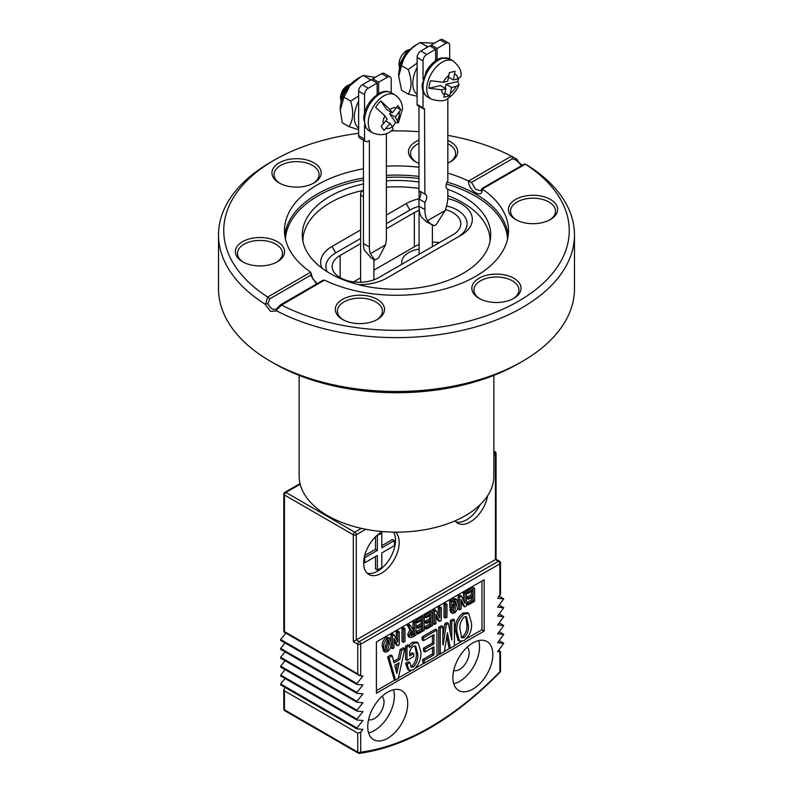<?xml version="1.0" encoding="UTF-8"?>
<svg xmlns="http://www.w3.org/2000/svg" width="793" height="793" viewBox="0 0 793 793"><rect width="100%" height="100%" fill="white"/><g stroke="black" fill="none" stroke-linecap="round" stroke-linejoin="round"><path stroke-width="1.19" d="M358.634 133.293A172.745 99.73 0 0 0 274.348 160.077L270.651 162.218A177.979 102.753 0 0 0 218.521 234.877L218.521 288.731A177.979 102.753 0 0 0 270.651 361.39L274.348 363.531A172.745 99.73 0 0 0 274.348 363.531A172.745 99.73 0 0 0 518.652 363.521L522.349 361.39A177.979 102.753 0 0 0 574.479 288.731L574.479 234.877A177.979 102.753 0 0 0 528.257 165.796L525.323 164.161L482.293 189.012C483.135 199.578 468.356 191.044 468.504 181.052A112.021 64.679 0 0 0 447.837 173.122M274.348 363.521L270.651 361.39A177.979 102.753 0 0 0 522.349 361.39M276.846 310.945L270.651 311.381L264.743 303.957L265.546 304.115L267.677 297.038L269.729 298.872L267.865 303.739C270.631 308.784 273.555 310.479 276.638 308.804L276.281 310.311L276.846 310.945A177.979 102.753 0 0 0 468.544 328.837A177.979 102.753 0 0 0 574.479 234.877M218.521 234.877A177.979 102.753 0 0 0 264.743 303.957M508.244 235.184A112.021 64.679 0 0 0 447.093 182.063M418.972 176.403A112.021 64.679 0 0 0 386.399 175.352M363.442 177.969A112.021 64.679 0 0 0 284.756 235.184M418.972 167.244A112.021 64.679 0 0 0 386.399 166.193M363.442 168.8A112.021 64.679 0 0 0 284.479 230.604A112.021 64.679 0 0 0 310.687 272.177A2.092 1.209 0 0 0 310.687 272.177L312.769 278.868L317.141 283.646M280.643 304.72L322.82 280.365L324.466 280.127A2.092 1.209 0 0 0 324.466 280.127A112.021 64.679 0 0 0 443.842 289.217A112.021 64.679 0 0 0 508.521 230.604A112.021 64.679 0 0 0 482.313 189.031A2.092 1.209 0 0 0 482.313 189.031L482.293 189.012M521.625 165.588L516.362 160.265L512.417 158.759L471.468 182.4L468.534 181.072A2.092 1.209 0 0 0 468.534 181.072L511.435 156.142A172.745 99.73 0 0 0 447.837 135.375M418.972 131.717A172.745 99.73 0 0 0 391.177 130.914M274.348 160.077A172.745 99.73 0 0 0 267.538 296.959M512.417 158.759L511.435 156.142L516.719 159.096L518.86 162.426L522.2 165.261M324.466 280.127L281.565 305.057A172.745 99.73 0 0 0 518.652 301.122A172.745 99.73 0 0 0 525.462 164.24L524.014 164.21L481.837 188.565M281.565 305.057L276.281 310.311M277.372 241.677A24.603 14.205 180 0 1 277.372 261.769A24.603 14.205 180 0 1 242.579 261.769A24.603 14.205 180 0 1 242.579 241.677A24.603 14.205 180 0 1 277.372 241.677M313.959 162.852A24.603 14.205 180 0 1 313.959 182.945A24.603 14.205 180 0 1 279.166 182.945A24.603 14.205 180 0 1 279.166 162.852A24.603 14.205 180 0 1 313.959 162.852M447.837 140.42A24.603 14.205 180 0 1 450.474 141.739A24.603 14.205 180 0 1 450.474 161.822A24.603 14.205 180 0 1 447.837 163.15M418.972 163.417A24.603 14.205 180 0 1 415.681 161.822A24.603 14.205 180 0 1 418.972 140.143M377.319 299.377A24.603 14.205 180 0 1 377.319 319.47A24.603 14.205 180 0 1 342.526 319.47A24.603 14.205 180 0 1 342.526 299.377A24.603 14.205 180 0 1 377.319 299.377M550.421 199.439A24.603 14.205 180 0 1 550.421 219.522A24.603 14.205 180 0 1 515.628 219.522A24.603 14.205 180 0 1 515.628 199.439A24.603 14.205 180 0 1 550.421 199.439M513.834 278.254A24.603 14.205 180 0 1 513.834 298.346A24.603 14.205 180 0 1 479.041 298.346A24.603 14.205 180 0 1 479.041 278.254A24.603 14.205 180 0 1 513.834 278.254M507.57 239.03A111.139 64.164 0 0 0 446.32 183.956M418.972 178.475A111.139 64.164 0 0 0 386.399 177.414M363.442 180.051A111.139 64.164 0 0 0 285.43 239.03M363.442 183.936A94.228 54.4 0 0 0 302.45 238.237A94.228 54.4 0 0 0 329.868 273.347A94.228 54.4 0 0 0 429.846 285.758A94.228 54.4 0 0 0 490.55 238.237A94.228 54.4 0 0 0 447.837 189.259M418.972 182.043A94.228 54.4 0 0 0 386.399 180.784M490.084 241.221A93.584 54.033 0 0 0 447.837 195.683M418.972 188.407A93.584 54.033 0 0 0 386.399 187.148M363.442 190.31A93.584 54.033 0 0 0 302.916 241.221M447.767 198.637A38.738 22.363 180 0 1 460.981 235.263L386.806 278.085A38.738 22.363 180 0 1 358.396 284.628M322.077 268.242A38.738 22.363 180 0 1 332.019 246.454L360.607 229.95M386.399 215.062L406.194 203.632A38.738 22.363 180 0 1 419.091 198.706M513.061 298.773A22.511 12.995 0 0 0 518.949 290.01A22.511 12.995 0 0 0 512.357 280.821A22.511 12.995 0 0 0 487.824 278.006A22.511 12.995 0 0 0 473.936 290.01A22.511 12.995 0 0 0 479.815 298.773M376.546 319.896A22.511 12.995 0 0 0 382.424 311.134A22.511 12.995 0 0 0 375.832 301.945A22.511 12.995 0 0 0 351.309 299.13A22.511 12.995 0 0 0 337.412 311.134A22.511 12.995 0 0 0 343.3 319.896M276.598 262.196A22.511 12.995 0 0 0 282.486 253.433A22.511 12.995 0 0 0 275.895 244.244A22.511 12.995 0 0 0 251.361 241.429A22.511 12.995 0 0 0 237.464 253.433A22.511 12.995 0 0 0 243.352 262.196M313.185 183.371A22.511 12.995 0 0 0 319.064 174.609A22.511 12.995 0 0 0 312.472 165.42A22.511 12.995 0 0 0 287.948 162.605A22.511 12.995 0 0 0 274.051 174.609A22.511 12.995 0 0 0 279.939 183.371M449.7 162.248A22.511 12.995 0 0 0 455.588 153.495A22.511 12.995 0 0 0 448.997 144.296A22.511 12.995 0 0 0 447.837 143.682M418.972 143.364A22.511 12.995 0 0 0 410.576 153.495A22.511 12.995 0 0 0 416.454 162.248M549.648 219.948A22.511 12.995 0 0 0 555.536 211.196A22.511 12.995 0 0 0 548.934 201.997A22.511 12.995 0 0 0 524.411 199.182A22.511 12.995 0 0 0 510.514 211.196A22.511 12.995 0 0 0 516.402 219.948M471.468 182.4L475.602 189.269L480.964 190.905L481.817 188.585M316.576 283.973L310.668 275.24L311.183 273.258M265.546 304.115L267.865 303.739M511.485 156.171L516.729 159.106L516.362 160.265M335.717 252.868L360.607 238.505L335.717 252.868A33.504 19.339 0 0 0 325.913 266.547A33.504 19.339 0 0 0 327.113 271.682A33.504 19.339 0 0 1 325.913 266.547A33.504 19.339 0 0 1 335.717 252.868L332.019 246.454M409.902 210.046A33.504 19.339 0 0 1 418.972 206.319A33.504 19.339 0 0 0 409.902 210.046L386.399 223.616L409.902 210.046L406.194 203.632M457.333 237.365A33.504 19.339 0 0 0 467.087 223.715A33.504 19.339 0 0 0 446.588 205.893A33.504 19.339 0 0 1 467.087 223.715A33.504 19.339 0 0 1 457.333 237.365M493.87 375.386L493.87 475.939A97.37 56.214 180 0 1 433.761 527.87A97.37 56.214 180 0 1 327.648 515.688A97.37 56.214 180 0 1 299.13 475.939L299.13 375.386M360.607 243.629L340.167 255.435A27.22 15.711 0 0 0 332.188 266.547A27.22 15.711 0 0 0 348.989 281.069A27.22 15.711 0 0 0 378.657 277.659L452.833 234.837A27.22 15.711 0 0 0 460.812 223.715A27.22 15.711 0 0 0 445.507 209.59M419.091 210.423A27.22 15.711 0 0 0 414.342 212.603L386.399 228.741M439.441 242.569A27.22 15.711 0 0 0 432.393 242.212M419.091 244.611A27.22 15.711 0 0 0 414.342 246.801L373.909 270.145M360.607 277.818L353.559 281.892M401.873 264.257A24.077 13.907 180 0 1 401.664 262.443A24.077 13.907 180 0 1 408.712 252.61A24.077 13.907 180 0 1 419.091 249.081M363.442 190.489A6.651 3.836 0 0 0 362.56 190.915A6.651 3.836 0 0 0 360.607 193.631A6.651 3.836 0 0 0 363.442 196.773M385.091 652.064L383.604 651.212L382.305 646.404C381.939 642.984 383.148 640.07 385.913 637.651L388.233 637.374L389.72 638.226L391.068 643.054C391.415 646.483 390.186 649.388 387.39 651.777L385.091 652.064L383.782 647.266C383.425 643.837 384.625 640.922 387.39 638.514L389.72 638.226M392.446 648.704L392.446 635.748L394.081 634.796L397.699 642.112L397.759 632.675L399.266 631.803L399.266 644.759L397.63 645.71L394.022 638.395L393.952 647.831L392.446 648.704L390.969 647.851L390.969 645.205M390.969 641.031L390.969 634.886L392.604 633.944L394.081 634.796M396.282 639.247L396.282 631.823L397.789 630.95L399.266 631.803M397.63 645.71L396.153 644.858L393.952 640.407M401.992 641.487L401.992 628.522L403.498 627.65L404.975 628.512L404.975 641.468L403.468 642.34L401.992 641.487M409.941 637.503L408.454 636.65L407.701 634.469L409.862 629.811L407.374 625.419L408.95 624.507L410.427 625.36L412.786 629.602L414.491 628.621L414.491 623.011L416.008 622.138L416.008 635.104L412.727 636.997L409.941 637.503L409.178 635.332L411.349 630.673L408.851 626.272L410.427 625.36M412.073 628.314L413.014 627.769L413.014 622.158L414.521 621.286L416.008 622.138M417.842 634.043L417.842 632.596L422.699 629.801L422.699 625.776L418.238 628.353L418.238 626.916L422.699 624.339L422.699 619.72L417.514 622.713L416.038 621.861L416.038 620.413L422.728 616.548L424.205 617.41L424.205 630.366L417.842 634.043L416.365 633.181L416.365 631.743L421.222 628.938L421.222 626.639M418.238 628.353L416.751 627.501L416.751 626.064L421.222 623.486L421.222 620.572M426.238 629.186L426.238 627.749L431.095 624.943L431.095 620.929L426.634 623.506L426.634 622.069L431.095 619.492L431.095 614.872L425.91 617.866L424.433 617.004L424.433 615.566L431.124 611.7L432.611 612.553L432.611 625.518L426.238 629.186L424.761 628.334L424.761 626.896L429.618 624.091L429.618 621.781M426.634 623.506L425.157 622.654L425.157 621.216L429.618 618.639L429.618 615.725M439.758 617.826L439.758 608.429L441.275 607.557L441.275 620.513L439.629 621.464L435.952 614.188L435.952 623.585L434.445 624.458L432.968 623.595L432.968 610.64L434.604 609.698L436.081 610.551L439.639 617.757M438.281 614.991L438.281 607.577L439.788 606.704L441.275 607.557M439.629 621.464L438.152 620.602L435.952 616.161M443.991 617.232L443.991 604.276L445.497 603.404L446.974 604.256L446.974 617.222L445.468 618.094L443.991 617.232M454.458 611.611L456.56 604.94L455.588 601.203L454.399 601.263L452.555 605.287L452.555 606.12L454.587 604.94L454.587 606.377L451.247 608.31L449.76 607.458L449.76 600.787L450.88 600.142L452.555 601.946L454.587 599.716L453.11 598.854L455.321 598.735L456.798 599.597L458.136 603.879C458.483 607.408 457.264 610.471 454.458 613.048L452.367 613.326L451.247 610.283L449.76 609.43L451.207 608.598L452.684 609.45L453.358 611.75L454.458 611.611L452.981 610.759L455.083 604.088L454.726 601.114M451.078 601.094L453.11 598.854M452.367 613.326L450.89 612.474L449.76 609.43M452.605 604.375L454.587 604.94M464.956 603.275L464.956 593.878L466.472 593.005L466.472 605.961L464.827 606.913L461.149 599.637L461.149 609.034L459.643 609.906L458.166 609.054L458.166 596.088L459.801 595.146L461.288 595.999L464.847 603.205M463.479 600.45L463.479 593.025L464.985 592.153L466.472 593.005M464.827 606.913L463.35 606.06L461.149 601.609M468.237 604.94L468.237 603.503L473.094 600.697L473.094 596.683L468.633 599.26L468.633 597.823L473.094 595.246L473.094 590.616L467.91 593.61L466.433 592.758L466.433 591.32L473.124 587.454L474.611 588.307L474.611 601.263L468.237 604.94L466.76 604.088L466.76 602.65L471.617 599.845L471.617 597.535M468.633 599.26L467.156 598.408L467.156 596.96L471.617 594.383L471.617 591.479M395.608 680.116L394.131 679.264L387.569 656.832L390.721 655.018L392.198 655.87L394.032 662.839L399.811 659.508L401.645 650.419L404.797 648.595L398.235 678.6L395.608 680.116L389.046 657.694L392.198 655.87M393.645 661.362L398.334 658.656L400.168 649.556L403.32 647.742L404.797 648.595M413.46 666.933C416.989 662.898 418.387 658.448 417.663 653.601L415.71 646.117L413.331 646.245C410.655 648.367 409.436 651.043 409.654 654.284L409.654 655.95L413.728 653.601L413.728 656.475L407.027 660.341L405.55 659.489L405.55 646.146L407.78 644.858L409.257 645.72L409.654 647.613L413.728 643.143L412.241 642.29L416.652 642.043L418.139 642.895L420.815 651.479C421.509 658.537 419.061 664.653 413.46 669.817L409.277 670.372L407.027 664.286L405.55 663.424L408.435 661.759L409.922 662.611L411.25 667.2L413.46 666.933L411.983 666.08C415.512 662.036 416.91 657.595 416.176 652.748L414.937 645.849M408.871 645.492L412.241 642.29M409.277 670.372L407.79 669.51L405.55 663.424M410.615 666.556L411.983 666.08M409.654 654.235L412.241 652.748L413.728 653.601M424.225 663.295L424.225 660.42L433.94 654.81L433.94 646.781L425.008 651.935L425.008 649.051L433.94 643.896L433.94 634.658L423.571 640.645L422.084 639.782L422.084 636.908L435.476 629.176L436.953 630.029L436.953 655.95L424.225 663.295L422.738 662.442L422.738 659.568L432.453 653.957L432.453 647.633M425.008 651.935L423.531 651.073L423.531 648.198L432.453 643.044L432.453 635.51M443.118 644.957L446.271 624.656L448.372 623.437L451.782 639.961L451.782 621.464L454.409 619.957L454.409 645.869L450.345 648.218L447.45 632.755L444.308 651.707L440.234 654.056L438.757 653.194L438.757 627.283L441.384 625.766L442.861 626.619L442.861 644.808M442.861 636.254L444.794 623.794L446.895 622.584L448.372 623.437M450.305 633.666L450.305 620.612L452.932 619.095L454.409 619.957M450.345 648.218L448.858 647.366L446.727 635.936M459.514 641.15L458.037 640.298L455.42 630.693C454.706 623.843 457.105 618.015 462.646 613.187L467.295 612.622L468.772 613.475L471.468 623.139C472.162 629.999 469.714 635.808 464.123 640.566L459.514 641.15L456.907 631.545C456.183 624.706 458.592 618.867 464.123 614.04L468.772 613.475M481.966 581.021L481.966 629.741L466.7 638.563M461.566 641.527L454.409 645.651M450.156 648.109L444.338 651.469M440.046 653.947L436.953 655.732M424.037 663.186L415.879 667.904M411.022 670.709L398.364 678.015M395.162 679.859L376.397 690.693M356.771 728.787L280.583 684.825L280.682 683.962L356.929 727.994L356.84 728.846L362.926 729.411L360.706 732.177L360.706 752.131A270.116 155.953 120 0 0 499.887 671.77L499.887 651.103L498.658 650.389M499.887 595.523L499.887 563.833A2.092 1.209 180 0 0 500.492 562.98L500.492 593.907L497.667 598.289L503.753 598.854L497.667 607.17L503.753 607.745L497.667 616.062L503.753 616.637L497.667 624.963L503.753 625.528L497.667 633.845L503.753 634.42L497.667 642.736L503.753 643.301L497.667 651.628L499.887 651.826L499.887 651.103M356.771 684.329L280.583 640.377L280.682 639.515L356.929 683.536L362.926 676.082L359.764 675.695L357.742 673.911L357.742 644.194L353.301 641.626L353.301 534.769L284.459 495.02L284.459 631.595L283.914 631.902M356.929 683.536L356.929 684.428L362.916 684.964M356.771 693.221L280.583 649.269L280.682 648.406L356.929 692.428L362.926 684.974M356.929 692.428L356.929 693.32L362.916 693.855M356.771 702.112L280.583 658.16L280.682 657.298L356.929 701.319L362.926 693.855M356.929 701.319L356.929 702.211L362.916 702.747M356.771 711.004L280.583 667.042L280.682 666.189L356.929 710.211L362.926 702.747M356.929 710.211L356.84 711.073L362.916 711.628M356.771 719.895L280.583 675.933L280.682 675.081L356.929 719.102L362.926 711.638M356.929 719.102L356.929 719.985L362.916 720.52M356.929 727.994L362.926 720.53M472.866 642.954A28.27 16.316 120 0 0 454.399 667.865A28.27 16.316 120 0 0 458.731 690.515A28.27 16.316 120 0 0 487.001 674.189A28.27 16.316 120 0 0 486.991 641.547A28.27 16.316 120 0 0 472.866 642.954M387.727 692.101A28.27 16.316 120 0 0 369.26 717.011A28.27 16.316 120 0 0 373.592 739.661A28.27 16.316 120 0 0 401.863 723.345A28.27 16.316 120 0 0 401.863 690.703A28.27 16.316 120 0 0 387.727 692.101M484.186 631.03L376.397 693.26L376.397 641.963L484.186 579.733L484.186 631.03L481.966 629.741M285.054 687.402L283.844 689.702L284.459 690.852L284.459 709.814L357.742 752.131L357.742 733.168L284.459 690.852M280.682 683.962L285.064 678.521M280.682 675.081L285.064 669.629M280.682 666.189L285.064 660.738M280.682 657.298L285.064 651.846M280.682 648.406L285.064 642.954M280.682 639.515L285.837 633.101M487.645 495.714A25.128 14.512 -60 0 1 475.294 518.206A25.128 14.512 -60 0 1 457.71 523.192A25.128 14.512 -60 0 1 455.073 520.842M382.603 531.578A25.128 14.512 120 0 0 381.433 532.212A25.128 14.512 120 0 0 365.018 554.347A25.128 14.512 120 0 0 368.874 574.479A25.128 14.512 120 0 0 393.11 561.444A25.128 14.512 120 0 0 395.588 532.153M365.771 529.278L356.265 534.769L356.265 639.911L495.447 559.561L495.447 454.419L493.87 455.331M364.265 557.34L364.78 557.638L377.359 550.372L375.515 549.301L364.681 555.556M363.68 562.138L364.78 562.772L364.78 557.638M375.515 556.567L375.515 568.968L377.359 570.038L377.359 555.506L364.78 562.772M381.81 545.673L392.535 539.478L394.389 540.539L394.389 545.673L381.81 552.939L381.81 567.471L377.359 570.038M380.709 532.648L381.81 533.273L381.81 547.804L394.389 540.539M376.853 535.543L381.81 533.273M377.359 535.84L377.359 550.372M375.515 536.802L375.515 549.301M368.596 732.93A28.27 16.316 120 0 0 388.54 715.653A28.27 16.316 120 0 0 393.526 689.751M368.567 719.697A13.61 7.861 120 0 0 381.205 711.42A13.61 7.861 120 0 0 382.048 696.333M453.735 683.774A28.27 16.316 120 0 0 473.669 666.497A28.27 16.316 120 0 0 478.665 640.595M453.695 670.541A13.61 7.861 120 0 0 466.343 662.264A13.61 7.861 120 0 0 467.186 647.177M367.159 573.18A25.128 14.512 120 0 0 389.214 559.62A25.128 14.512 120 0 0 393.556 532.123M480.132 504.725A25.128 14.512 -60 0 1 455.995 521.893M357.742 733.168L360.706 732.177M460.059 629.731L461.833 637.869L464.123 637.681C467.632 633.845 469.03 629.602 468.326 624.953L466.453 616.756L464.123 616.924C460.693 620.83 459.335 625.092 460.059 629.731M456.907 631.545L455.42 630.693M464.123 614.04L462.646 613.187M461.129 637.255L462.646 636.829C466.155 632.992 467.553 628.75 466.839 624.101L465.689 616.508M464.123 637.681L462.646 636.829M468.326 624.953L466.839 624.101M440.234 654.056L440.234 628.135L438.757 627.283M451.782 621.464L450.305 620.612M446.271 624.656L444.794 623.794M440.234 628.135L442.861 626.619M423.571 640.645L423.571 637.76L422.084 636.908M433.94 643.896L432.453 643.044M425.008 649.051L423.531 648.198M433.94 654.81L432.453 653.957M424.225 660.42L422.738 659.568M423.571 637.76L436.953 630.029M407.027 660.341L407.027 647.009L405.55 646.146M417.663 653.601L416.176 652.748M407.027 664.286L409.922 662.611M413.728 643.143L418.139 642.895M407.027 647.009L409.257 645.72M399.157 662.77L394.696 665.347L396.787 673.376L399.157 662.77M389.046 657.694L387.569 656.832M401.645 650.419L400.168 649.556M399.811 659.508L398.334 658.656M395.985 670.303L397.283 663.85M467.91 593.61L467.91 592.173L466.433 591.32M473.094 595.246L471.617 594.383M468.633 597.823L467.156 596.96M473.094 600.697L471.617 599.845M468.237 603.503L466.76 602.65M467.91 592.173L474.611 588.307M459.643 609.906L459.643 596.951L458.166 596.088M464.956 593.878L463.479 593.025M459.643 596.951L461.288 595.999M451.247 608.31L451.247 601.649L449.76 600.787M456.56 604.94L455.083 604.088M451.247 610.283L452.684 609.45M454.587 599.716L456.798 599.597M451.247 601.649L452.357 601.005M445.468 618.094L445.468 605.128L443.991 604.276M445.468 605.128L446.974 604.256M434.445 624.458L434.445 611.492L432.968 610.64M439.758 608.429L438.281 607.577M434.445 611.492L436.081 610.551M425.91 617.866L425.91 616.419L424.433 615.566M431.095 619.492L429.618 618.639M426.634 622.069L425.157 621.216M431.095 624.943L429.618 624.091M426.238 627.749L424.761 626.896M425.91 616.419L432.611 612.553M417.514 622.713L417.514 621.276L416.038 620.413M422.699 624.339L421.222 623.486M418.238 626.916L416.751 626.064M422.699 629.801L421.222 628.938M417.842 632.596L416.365 631.743M417.514 621.276L424.205 617.41M410.685 634.459L411.21 635.788L414.491 634.529L414.491 630.058L412.657 631.119L410.685 634.459M411.349 630.673L409.862 629.811M408.851 626.272L407.374 625.419M409.178 635.332L407.701 634.469M414.491 623.011L413.014 622.158M414.491 628.621L413.014 627.769M410.715 634.915L413.014 633.676L413.014 630.921M413.054 635.362L411.567 634.509M414.491 634.529L413.014 633.676M403.468 642.34L403.468 629.384L401.992 628.522M403.468 629.384L404.975 628.512M392.446 635.748L390.969 634.886M397.759 632.675L396.282 631.823M385.358 646.354L386.25 650.429L387.39 650.329L389.492 643.966L388.55 639.872L387.39 639.951L385.358 646.354M383.782 647.266L382.305 646.404M387.39 638.514L385.913 637.651M385.656 649.606L388.015 643.113L387.678 639.812M387.39 650.329L385.913 649.477M389.492 643.966L388.015 643.113M300.2 484.226L285.936 492.453A2.092 1.209 120 0 0 284.459 495.02A2.092 1.209 180 0 1 283.844 494.168L283.844 631.952L359.764 675.695M360.706 675.884L360.706 644.194A2.092 1.209 60 0 0 359.229 641.626L498.4 561.275A2.092 1.209 60 0 1 499.887 563.833L360.706 644.194A2.092 1.209 180 0 1 357.742 644.194A2.092 1.209 -60 0 1 359.229 641.626L356.265 639.911L353.301 641.626M426.743 54.439L435.625 49.315L429.707 45.895L420.815 51.02L426.743 54.439A5.234 3.023 120 0 0 423.036 60.853L417.118 57.433A5.234 3.023 -60 0 1 420.815 51.02M449.69 58.969L449.69 45.469A5.234 3.023 120 0 0 448.61 43.07A5.234 3.023 120 0 0 445.993 43.328L440.065 39.908L431.184 45.042L431.184 46.747M440.065 39.908A5.234 3.023 -60 0 1 442.682 39.65L448.61 43.07M447.837 98.372L447.837 180.854A6.285 3.628 120 0 0 447.292 188.962A6.285 3.628 120 0 0 447.837 189.18L447.837 196.377A33.603 19.399 -60 0 1 445.2 210.482L436.14 224.677L434.366 225.708L426.664 222.02L421.608 217.252A33.603 19.399 -60 0 1 418.972 206.21L418.972 199.013A6.285 3.628 120 0 0 419.983 191.272M445.2 210.482L427.536 220.672A33.603 19.399 -60 0 1 424.889 209.63L424.889 202.433A6.285 3.628 120 0 0 425.444 194.325A6.285 3.628 120 0 0 424.889 194.097L418.972 190.687L418.972 106.222M417.118 104.448L423.036 107.868A2.092 1.209 120 0 0 423.472 108.829L417.554 105.41A2.092 1.209 -60 0 1 417.118 104.448L417.118 57.433M435.625 62.032L435.625 49.315M423.036 107.868L423.036 91.324M423.036 79.072L423.036 60.853M423.472 108.829A2.092 1.209 120 0 0 424.523 108.72L424.889 194.097M431.184 45.042L437.102 48.462L445.993 43.328M437.102 48.462L437.102 60.932M446.826 188.595L447.837 189.18M431.114 224.588L427.536 220.672M418.972 199.013L424.889 202.433M381.582 73.68L372.7 78.804L378.618 82.224L387.509 77.09L381.582 73.68A5.234 3.023 -60 0 1 384.199 73.412L390.126 76.832A5.234 3.023 120 0 0 387.509 77.09M378.618 94.704L378.618 82.224M368.259 88.211A5.234 3.023 120 0 0 364.552 94.615L358.634 91.195A5.234 3.023 -60 0 1 362.332 84.792L368.259 88.211L377.141 83.077L377.141 95.804M364.552 94.615L364.552 112.834M364.552 125.086L364.552 139.072A5.234 3.023 120 0 0 365.642 141.461A5.234 3.023 120 0 0 368.259 141.204L369.369 140.569L369.369 246.97A29.311 16.921 120 0 0 370.351 253.691L385.408 244.997A29.311 16.921 120 0 0 386.399 237.147L386.399 133.601M391.207 92.741L391.207 79.231A5.234 3.023 120 0 0 390.126 76.832M372.7 80.509L372.7 78.804M363.442 140.202L363.442 243.56A29.311 16.921 120 0 0 364.433 250.271L371.183 257.913M365.642 141.461L359.715 138.041A5.234 3.023 -60 0 1 358.634 135.653L364.552 139.072M358.634 91.195L358.634 135.653M377.141 83.077L371.223 79.657L362.332 84.792M370.351 253.691L374.881 260.054L370.559 257.576M374.881 260.054L378.657 257.874L385.408 244.997M417.118 67.544A24.989 14.423 120 0 0 417.118 94.337M398.71 76.297L398.71 75.325A24.989 14.423 -60 0 1 416.375 44.725L420.022 42.624C410.13 48.145 403.974 55.837 401.545 65.69L398.71 76.297L401.605 90.333L408.266 94.179C411.973 88.192 411.954 79.974 408.207 69.536L417.118 63.093M434.435 43.159L420.042 42.604L428.071 46.837M426.287 47.867L426.684 46.47M417.118 96.181L408.266 94.179M408.207 69.536L401.545 65.69M399.523 68.723L398.978 64.055A10.993 6.344 -60 0 1 406.75 50.593A10.993 6.344 -60 0 1 407.047 50.435M398.978 65.333L407.334 50.256L410.546 49.235M408.187 51.773L402.19 61.16M408.821 51.049L406.264 52.893L401.258 63.281M406.224 54.291L403.528 58.543M458.582 78.705A21.649 12.5 -60 0 1 457.68 81.59L459.058 84.613L456.104 86.447L451.673 87.468L450.345 93.356A11.518 6.651 120 0 0 456.104 86.447M445.012 93.197L449.512 95.794L450.345 93.356M449.512 95.794L443.832 97.113L446.003 88.786L440.452 85.575L428.894 88.251L441.572 89.807L446.003 88.786M428.894 88.251A21.649 12.5 -60 0 1 430.599 80.717L443.277 82.274L447.708 81.253L449.363 72.629L455.033 71.32L453.378 79.934L457.809 78.913L460.862 76.584C461.992 71.618 459.464 66.443 453.279 61.041A21.986 12.698 120 0 0 431.293 73.739A21.986 12.698 120 0 0 431.293 99.125L427.596 96.994C423.849 94.714 422.035 90.67 422.134 84.851L426.386 71.043C432.899 60.575 439.629 58.186 441.701 57.939L449.581 58.91A21.986 12.698 120 0 0 443.049 58.176A21.986 12.698 120 0 0 425.236 76.455A21.986 12.698 120 0 0 427.596 96.994M445.21 88.32L446.122 84.266L451.673 87.468M446.122 84.266L457.68 81.59M448.62 77.189L453.378 79.934M351.339 83.721L346.135 86.328L343.498 88.994A10.993 6.344 -60 0 0 340.494 97.826L343.498 88.994M341.208 101.801L340.494 98.183M352.072 82.997L346.085 88.092L341.981 99.214M352.677 82.413L344.767 89.183L341.585 100.473M346.135 86.328L344.687 88.063L341.486 97.985L341.773 99.839M348.147 85.713L345.52 88.548L342.318 98.263M384.873 115.867A11.518 6.651 120 0 0 383.148 124.154L387.162 119.188L384.873 115.867L375.634 107.333A21.649 12.5 -60 0 1 378.063 103.952A21.649 12.5 -60 0 1 380.779 100.979L390.017 109.513L392.307 112.824L396.331 107.858A11.518 6.651 120 0 0 390.017 109.513M396.678 107.402L400.782 109.771L397.838 105.519L396.331 107.858M400.782 109.771L395.251 117.067L389.69 113.865L391.098 112.12M392.456 126.83A21.649 12.5 -60 0 0 395.677 122.509L398.393 122.806L395.251 117.067M391.098 92.672A21.986 12.698 120 0 0 372.393 100.572A21.986 12.698 120 0 0 366.604 128.407A21.986 12.698 120 0 0 369.112 130.756L365.95 127.812L363.66 118.464C364.443 108.096 369.707 99.64 379.45 93.108C383.862 90.947 387.737 90.808 391.098 92.672L394.795 94.813A21.986 12.698 120 0 0 376.1 102.713A21.986 12.698 120 0 0 372.809 132.897C380.64 136.109 387.43 134.909 393.159 129.279L392.396 126.741L390.106 123.43L384.06 130.439L381.126 126.196L383.148 124.154M380.779 100.979L386.756 109.622L392.307 112.824M395.677 122.509L389.69 113.865M385.765 120.923L390.106 123.43M340.227 110.128L340.227 109.097A24.989 14.423 -60 0 1 357.891 78.487L360.726 76.852L349.901 85.703L343.984 97.222L340.227 110.128L342.308 122.786L348.97 126.632C353.262 120.278 353.817 111.754 350.645 101.068L358.634 96.052M358.634 101.306A24.989 14.423 120 0 0 358.634 128.109M369.498 80.648L369.934 79.31L371.114 79.716M358.634 129.715L348.97 126.632M375.198 77.357L363.273 75.464L360.726 76.852M363.273 75.464L369.934 79.31M343.984 97.222L350.645 101.068M267.677 297.038L310.707 272.187M310.668 275.24L269.729 298.872M414.342 212.603L414.342 246.801M340.167 255.435L340.167 277.659M300.041 483.601L284.885 492.354A2.092 1.209 -120 0 1 285.936 492.453L354.788 532.212L361.42 528.376M500.492 562.98A2.092 2.092 0 0 0 499.451 561.166A2.092 1.209 -60 0 0 498.4 561.275L495.447 559.561M284.459 631.595L357.742 673.911M503.654 598.824L499.273 596.286L503.753 598.854M503.654 616.607L499.263 614.069M503.654 634.39L499.263 631.852M503.654 643.282L499.263 640.744M503.654 625.499L499.263 622.961M503.654 607.716L499.263 605.178M495.01 451.752A2.092 1.209 120 0 0 493.96 451.851A2.092 1.209 -120 0 1 495.447 454.419A2.092 1.209 0 0 0 496.051 453.566A2.092 2.092 0 0 0 495.01 451.752L493.87 451.088M354.788 532.212A2.092 1.209 120 0 0 353.301 534.769A2.092 1.209 180 0 0 356.265 534.769A2.092 1.209 -120 0 0 354.788 532.212M358.684 753.172A2.092 1.209 -60 0 1 358.178 753.082A2.092 1.209 -60 0 1 357.742 752.131A2.092 1.209 180 0 0 360.706 752.131A2.092 1.566 82.8 0 1 359.487 753.35C406.452 746.639 453.259 719.647 499.907 672.375A2.092 0.684 -135.8 0 0 499.887 671.77A2.092 1.209 180 0 0 500.492 670.918L500.492 651.668M283.844 689.702L283.844 708.962A2.092 1.209 180 0 0 284.459 709.814A2.092 1.209 120 0 0 284.885 710.776L358.178 753.082A2.092 2.092 0 0 0 359.487 753.35M418.972 206.21L424.889 209.63M369.369 246.97L363.442 243.56M441.572 89.807A11.518 6.651 120 0 0 444.675 94.664M449.036 75.365A11.518 6.651 120 0 0 443.277 82.274M457.809 78.913A11.518 6.651 120 0 0 454.706 74.056M397.541 120.377A11.518 6.651 120 0 0 399.266 112.1M386.082 128.397A11.518 6.651 120 0 0 392.396 126.741M280.593 304.77L276.529 308.864M527.028 165.093L525.392 164.201M419.091 190.756L419.091 198.835M419.091 208.956L419.091 254.315M432.393 225.192L432.393 246.633M360.607 193.631L360.607 282.249M373.909 259.509L373.909 279.85M503.753 607.745L499.283 605.158M503.753 616.637L499.283 614.05M503.753 625.528L499.283 622.941M503.753 634.42L499.283 631.833M503.753 643.301L499.283 640.724M356.84 684.399L280.583 640.377M356.84 693.29L280.583 649.269M356.84 702.182L280.583 658.16M356.84 711.073L280.583 667.042M356.84 719.955L280.583 675.933M356.84 728.846L280.583 684.825M499.451 561.166L496.051 559.214L496.051 453.566M284.885 492.354A2.092 2.092 0 0 0 283.844 494.168M283.844 708.962A2.092 2.092 0 0 0 284.885 710.776M499.907 672.375A2.092 2.092 0 0 0 500.492 670.918M453.279 61.041L449.581 58.91M406.75 50.593L407.334 50.256M431.293 99.125C439.758 101.544 445.23 101.326 447.698 98.451C452.862 95.219 456.649 90.61 459.058 84.613M372.809 132.897L369.112 130.756M394.795 94.813C402.22 99.799 402.566 106.906 402.418 109.355L398.393 122.806"/></g></svg>
